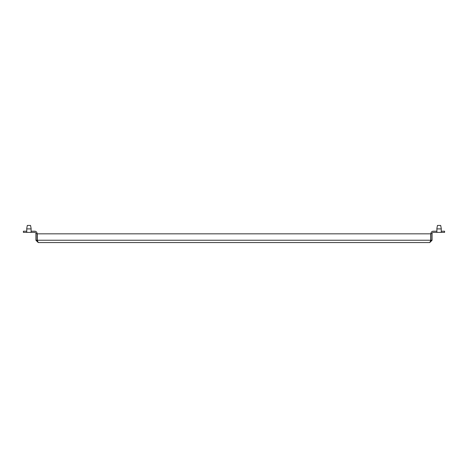 <?xml version="1.0" encoding="UTF-8"?>
<svg xmlns="http://www.w3.org/2000/svg" width="468" height="468" viewBox="0 0 468 468"><rect width="100%" height="100%" fill="white"/><g stroke="black" fill="none" stroke-linecap="round" stroke-linejoin="round"><path stroke-width="0.7" d="M436.89 232.385L436.89 228.454L437.475 225.436L440.675 225.436L441.254 228.454L441.254 232.385L433.257 232.385A1.164 1.164 0 0 0 432.093 233.55L430.929 233.55A2.328 2.328 0 0 1 433.257 231.221L436.89 231.221M26.746 232.385L31.11 232.385L31.11 228.454L30.525 225.436L27.325 225.436L26.746 228.454L26.746 232.385L23.4 232.385L23.4 231.221L26.746 231.221M31.11 232.385L34.743 232.385A1.164 1.164 0 0 1 35.907 233.55L37.071 233.55A2.328 2.328 0 0 0 34.743 231.221L31.11 231.221M430.712 240.915L430.929 240.242L432.093 240.242L429.764 242.564L38.236 242.564L35.907 240.242L37.071 240.242L37.071 233.55M37.282 240.558L37.276 233.842L430.724 233.842L430.73 240.499L429.764 242.564M430.724 240.242L37.276 240.242L38.236 242.564M441.254 232.385L444.6 232.385L444.6 231.221L441.254 231.221M432.093 240.242L432.093 233.55M430.929 240.242L430.929 233.55M37.288 240.915L37.27 240.371M37.305 240.938L37.071 240.242M35.907 240.242L35.907 233.55M441.254 228.893L436.89 228.893M31.11 228.893L26.746 228.893"/></g></svg>
